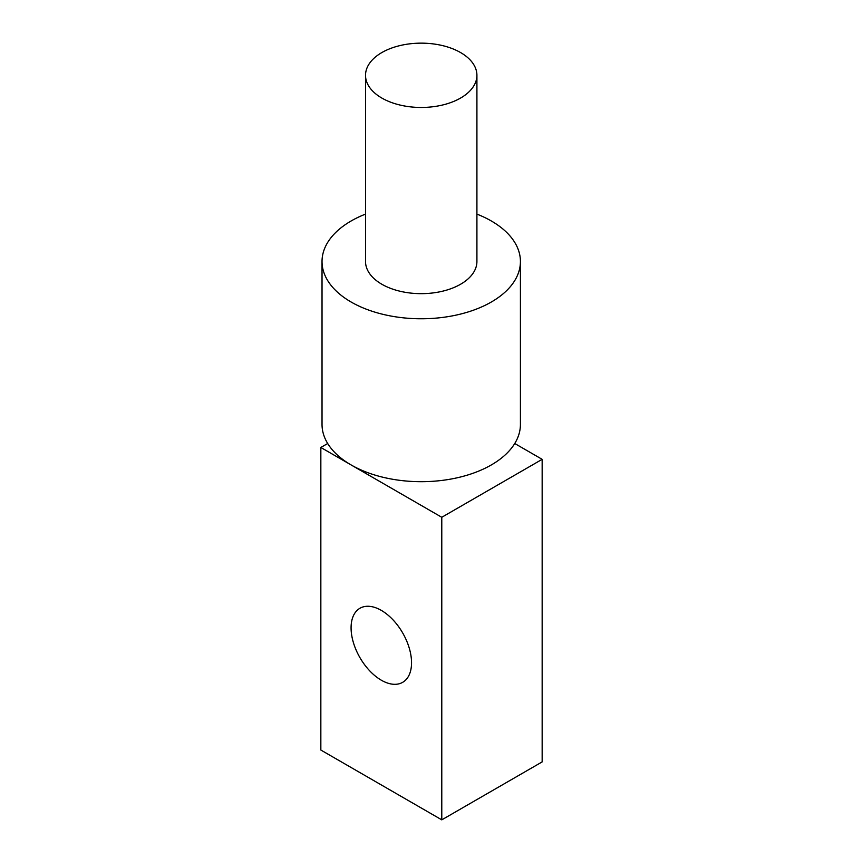 <?xml version="1.0" encoding="UTF-8"?>
<svg xmlns="http://www.w3.org/2000/svg" width="863" height="863" viewBox="0 0 863 863"><rect width="100%" height="100%" fill="white"/><g stroke="black" fill="none" stroke-linecap="round" stroke-linejoin="round"><path stroke-width="1.29" d="M381.834 98.048A55.696 32.158 180 0 1 365.524 75.308A55.696 32.158 180 0 1 421.22 43.15A55.696 32.158 180 0 1 476.915 75.308A55.696 32.158 180 0 1 442.536 105.016A55.696 32.158 180 0 1 381.834 98.048M476.915 75.308L476.915 261.5A55.696 32.158 180 0 1 442.536 291.209A55.696 32.158 180 0 1 381.834 284.24A55.696 32.158 180 0 1 365.524 261.5L365.524 75.308M365.524 214.11A99.202 57.271 0 0 0 322.028 261.5A99.202 57.271 0 0 0 351.079 301.996A99.202 57.271 0 0 0 459.181 314.412A99.202 57.271 0 0 0 520.421 261.5A99.202 57.271 0 0 0 476.915 214.11M514.747 443.506A99.202 57.271 180 0 1 351.079 464.92A99.202 57.271 180 0 1 327.692 443.506L320.842 447.466L441.78 517.282L542.158 459.332L514.747 443.506A99.202 57.271 0 0 0 520.421 424.423L520.421 261.5M322.028 261.5L322.028 424.423A99.202 57.271 0 0 0 327.692 443.506M411.543 662.752A42.762 24.682 60 0 1 402.687 682.32A42.762 24.682 60 0 1 359.936 657.638A42.762 24.682 60 0 1 359.936 608.264A42.762 24.682 60 0 1 392.881 619.72A42.762 24.682 60 0 1 411.543 662.752M320.842 447.466L320.842 750.033L441.78 819.85L542.158 761.9L542.158 459.332M441.78 819.85L441.78 517.282"/></g></svg>
